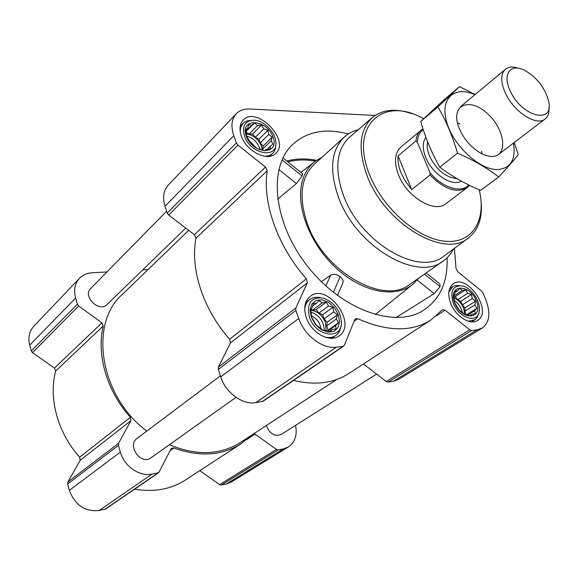 <?xml version="1.0" encoding="UTF-8"?>
<svg xmlns="http://www.w3.org/2000/svg" width="578" height="578" viewBox="0 0 578 578"><rect width="100%" height="100%" fill="white"/><g stroke="black" fill="none" stroke-linecap="round" stroke-linejoin="round"><path stroke-width="0.87" d="M455.305 290.705L457.48 290.857L459.727 288.408L462.263 290.431L465.608 289.788L467.667 293.227L471.381 294.448L472.277 298.501L475.542 301.152L474.885 304.859L477.002 308.153L474.784 310.639L475.34 313.608L471.988 314.295L470.976 316.036L467.212 314.822L465.044 314.735L459.163 310.032L454.937 303.19L453.535 296.109L454.604 294.426L455.305 290.705M454.705 303.053C447.22 284.499 469.098 282.758 476.344 300.914C484.075 319.157 462.234 321.751 454.705 303.053M313.355 303.305L316.238 303.436L319.056 300.676L322.192 302.908L326.187 302.171L328.6 305.993L332.87 307.344L333.788 311.867L337.371 314.837L336.403 318.991L338.506 322.697L335.731 325.501L335.941 328.86L331.931 329.655L330.305 331.649L325.97 330.305L323.095 330.262L316.26 325.031L311.694 317.373L310.639 309.411L312.33 307.489L313.355 303.305M311.318 317.228L310.126 309.989L311.882 303.97L316.195 300.365L322.192 299.845L328.687 302.475L334.416 307.72L338.289 314.562L339.546 321.7L337.935 327.74L333.723 331.483L327.719 332.155L321.115 329.568L315.248 324.236L311.318 317.228M248.764 124.573L251.683 125.231L254.486 122.984L257.593 125.469L261.494 125.086L263.828 128.851L267.932 130.281L268.763 134.472L272.13 137.21L271.104 140.859L272.982 144.052L270.222 146.335L270.229 149.008L266.321 149.435L264.565 150.735L257.485 148.705L250.91 143.445L246.647 136.386L245.874 129.465L247.687 128.237L248.764 124.573M246.25 136.112C239.574 117.478 266.566 118.779 273.004 136.979C280.041 155.338 252.976 154.89 246.25 136.112M395.916 317.604L434.23 293.675L440.125 286.652L439.829 283.892L426.174 272.924M348.324 133.959C324.229 127.608 304.946 131.849 290.467 146.696C267.99 170.821 274.521 225.145 308.276 267.209C341.793 309.476 393.307 327.907 421.824 311.354C439.511 300.538 447.936 282.678 447.097 257.774M316.462 160.323C305.863 158.249 295.979 158.488 286.811 161.038M322.018 157.223L315.082 161.327C308.883 166.124 304.599 172.829 302.229 181.456C295.38 206.209 309.945 244.256 336.468 268.402C362.926 292.685 395.916 298.602 413.024 284.101L418.573 278.249M337.473 295.51L342.754 283.133C343.664 280.93 342.783 278.813 340.11 276.775C336.858 274.29 333.716 273.748 330.681 275.142L321.354 281.717M277.635 199.107L296.398 183.551L302.092 175.929L302.612 173.725L282.974 157.96M106.944 271.935L92.039 272.787C86.946 273.119 82.762 274.962 79.482 278.307L33.842 326.216C29.261 331.31 27.889 337.617 29.731 345.145L31.32 350.962L32.52 352.638L54.44 368.099L55.661 371.018C48.364 398.155 57.634 432.806 79.663 457.184L80.132 460.377L67.864 481.994L67.648 484.017L69.367 490.317C74.959 505.136 84.879 511.862 99.141 510.504L105.673 508.972L158.777 472.631L170.987 448.976L171.652 448.203L173.79 448.008C199.562 457.176 221.988 455.753 241.062 443.745L251.184 435.444M199.793 470.644L219.633 484.639L221.338 485.05L226.222 484.032L231.2 482.066L288.364 447.004C294.968 442.372 297.374 435.155 295.596 425.35M134.609 489.169C153.958 492.384 170.929 489.313 185.516 479.95L241.062 443.745M241.315 135.953C239.09 129.255 239.704 123.995 243.136 120.166C256.43 105.145 290.792 140.403 275.72 153.437C267.852 162.122 246.25 151.349 241.315 135.953M306.34 317.727C303.349 308.276 304.599 301.189 310.083 296.449C327.3 282.028 357.963 323.875 338.983 335.963C329.843 343.13 311.332 332.95 306.34 317.727M450.717 303.45C447.451 294.31 448.268 287.779 453.188 283.856C467.436 273.119 493.222 311.773 477.544 320.523C470.29 325.638 455.609 316.404 450.717 303.45M233.772 135.707L236.337 142.932L237.948 145.129L265.461 167.049L194.425 234.726L168.711 215.067L167.244 213.044L165.033 206.267C162.411 197.517 163.48 190.48 168.234 185.148L236.279 113.729C231.54 119.068 230.709 126.394 233.772 135.707L165.033 206.267M454.424 248.323L455.999 268.315L457.798 271.79L481.561 291.045L483.049 293.053L485.903 299.968C490.787 313.095 489.544 322.473 482.189 328.094L476.98 329.879L471.706 330.522L469.755 329.828L445.111 310.191L442.445 309.692L430.877 320.031C411.558 332.162 387.181 331.721 357.746 318.709L355.405 318.738L354.755 319.576L344.423 345.16L342.841 346.388L336.317 347.197C322.705 349.314 304.433 335.486 298.725 318.478L295.864 310.437L295.857 307.951L307.351 282.837L306.383 278.856C277.404 245.99 262.137 202.257 267.253 170.741L265.461 167.049M375.115 115.47L249.739 109.004C244.118 108.758 239.632 110.333 236.279 113.729M267.253 170.741L196.014 238.172L194.425 234.726M196.014 238.172C189.916 268.452 202.986 309.252 229.632 339.221L230.412 342.956L218.383 367.095L218.296 369.436L220.738 376.907C225.572 392.722 242.594 405.091 255.808 402.635L262.983 401.32L343.708 346.07M293.494 380.44C315.198 385.569 333.593 383.286 348.693 373.598L430.877 320.031M363.418 364.003L386.285 381.494L388.163 382.087L393.365 381.278L398.56 379.399L482.189 328.094M266.393 425.495C269.63 433.796 274.521 436.809 281.06 434.54L376.61 374.089M166.637 211.18L90.746 288.429C82.177 296.319 99.264 312.994 107.147 304.483L185.762 228.1M220.391 375.845L137.094 438.384C126.546 445.515 141.01 465.666 151.031 457.769L235.997 397.353M188.695 230.347L122.319 294.419C88.774 323.507 99.604 395.916 146.798 431.101M169.34 444.749C196.477 455.912 220.167 455.153 240.426 442.473L336.786 379.479M79.482 278.307C74.808 283.516 73.522 290.098 75.61 298.053L77.394 304.209L78.687 306L101.93 322.856L54.44 368.099M158.777 472.631L152 474.112C139.515 476.857 124.198 466.294 120.376 452.097L118.425 445.392L118.613 443.254L130.917 420.697L130.353 417.316C106.749 391.053 96.273 354.263 103.267 325.956L101.93 322.856M288.364 447.004L283.285 448.954L278.264 449.915L276.494 449.446L254.089 433.543M148.04 269.594L142.752 269.897M453.47 249.024C450.977 253.93 447.567 257.904 443.254 260.96L409.975 284.275C383.85 305.798 323.528 271.631 307.2 223.281C298.523 197.091 300.871 177.417 314.237 164.26L344.365 137C348.303 133.467 352.934 131.033 358.266 129.689M296.398 183.551L278.856 169.542M302.092 175.929L282.093 159.889M440.125 286.652L424.483 274.109M434.23 293.675L417.157 280.034M330.681 275.142L325.891 286.009M340.11 276.775L333.376 292.367M479.191 189.794C486.727 220.001 472.558 243.93 445.053 241.228C417.684 238.895 382.542 208.232 369.508 174.491C349.184 125.202 383.648 95.514 423.616 118.743M469.517 185.343L467.132 187.698L445.978 203.637C434.569 213.607 406.768 197.04 398.423 174.672C393.828 162.172 394.644 152.975 400.865 147.079L422.944 128.706M481.004 200.515C482.753 217.35 478.598 229.813 468.527 237.905C444.641 259.132 384.536 223.78 367.001 175.445C357.616 149.016 359.437 129.696 372.456 117.478C382.585 109.459 395.663 108.173 411.688 113.62M468.527 237.905L444.28 255.808C419.96 277.288 360.195 242.926 343.31 195.024C334.279 168.827 336.382 149.536 349.618 137.138L372.456 117.478M443.254 260.96C417.395 282.447 355.745 246.51 338.34 196.903C329.092 170.055 331.1 150.085 344.365 137M244.472 136.054C241.828 125.917 245.007 120.621 254.017 120.181C263.908 120.455 275.764 132.608 275.872 142.535C277.563 159.376 250.252 154.131 244.472 136.054M240.137 131.148L240.889 126.77L243.02 123.338L246.604 121.033L251.206 120.311M275.699 145.353C275.684 148.77 274.644 151.487 272.585 153.524L269.175 155.619L264.84 156.327M309.526 317.409C306.412 303.212 311.036 296.781 323.391 298.118C334.546 302.554 340.558 310.769 341.425 322.755C341.656 340.435 315.639 336.475 309.526 317.409M304.714 309.555C305.076 305.191 306.701 301.882 309.584 299.621C312.488 297.489 315.993 296.81 320.104 297.583M340.941 326.057C340.435 330.211 338.722 333.354 335.796 335.471C332.762 337.538 329.113 338.079 324.836 337.09M453.275 303.197C449.792 291.189 452.733 285.416 462.082 285.879C471.525 287.512 481.431 302.366 479.198 311.621C477.457 323.998 458.78 318.146 453.275 303.197M448.817 292.013L452.812 286.522L455.702 285.51L459.611 285.633M478.447 313.962L477.276 317.12L474.906 319.793L468.187 321.216M270.222 146.335L267.094 149.377M271.104 140.859L262.542 149.218L263.062 146.089L260.245 142.874L258.922 139.226L255.353 137.311L252.528 134.103L249.154 133.988L246.43 132.521M262.903 150.208L262.542 149.218M272.13 137.21L263.062 146.089M268.763 134.472L260.245 142.874M267.932 130.281L258.922 139.226M263.828 128.851L255.353 137.311M261.494 125.086L252.528 134.103M257.593 125.469L249.154 133.988M254.486 122.984L246.206 131.401M251.683 125.231L246.112 130.895M247.687 128.237L245.961 129.999M262.21 149.969L261.393 146.046C258.308 139.11 253.402 135.064 246.69 133.915M331.931 329.655L329.453 331.411M335.731 325.501L328.022 330.992M338.506 322.697L328.174 330.06L326.686 325.97L327.09 322.257L324.128 318.904L322.654 314.844L318.991 313.095L316.022 309.736L312.619 310.061L310.82 309.201M327.48 330.818L328.174 330.06M336.403 318.991L326.686 325.97M337.371 314.837L327.09 322.257M333.788 311.867L324.128 318.904M332.87 307.344L322.654 314.844M328.6 305.993L318.991 313.095M326.187 302.171L316.022 309.736M322.192 302.908L312.619 310.061M316.238 303.436L312.626 306.152M326.151 330.37L325.407 322.437C322.228 315.118 317.358 311.072 310.783 310.299M471.988 314.295L469.784 315.689M474.784 310.639L467.833 315.046M477.002 308.153L466.504 314.822M474.885 304.859L464.878 311.253L464.958 307.951L462.321 304.938L460.847 301.304L457.747 299.722L455.11 296.709L453.665 296.839M466.323 314.815L464.878 311.253M475.542 301.152L464.958 307.951M472.277 298.501L462.321 304.938M471.381 294.448L460.847 301.304M467.667 293.227L457.747 299.722M465.608 289.788L455.11 296.709M462.263 290.431L453.549 296.189M457.48 290.857L454.915 292.555M464.799 314.548L463.599 308.096C461.389 303.089 458.137 299.657 453.853 297.8M249.234 140.584L255.772 147.383M246.64 136.025C253.294 138.099 257.745 142.506 259.984 149.24M311.585 315.92C316.809 318.507 319.887 322.69 320.841 328.456M311.137 312.171C319.482 315.364 323.868 321.411 324.28 330.313M454.481 300.668C458.607 303.688 461.251 307.677 462.4 312.626M468.736 184.96C461.295 193.543 442.589 187.893 429.953 172.678L417.367 142.159C417.656 136.444 419.614 132.261 423.24 129.617M467.132 187.698C456.765 193.601 444.395 189.382 430.025 175.047L429.953 172.678M417.367 142.159L415.958 140.924C416.449 136.155 418.161 132.514 421.102 129.999M415.958 140.924L398.09 155.887C397.585 160.951 398.538 166.529 400.951 172.605L405.503 181.413L411.717 189.562L430.025 175.047M398.09 155.887L411.717 189.562M509.962 90.305C502.369 74.143 510.482 63.262 524.036 70.017C536.42 76.852 544.57 87.068 548.479 100.666C554.902 125.166 521.11 116.879 509.962 90.305M548.97 106.728C549.512 112.378 548.226 116.467 545.097 118.981C536.478 126.748 513.033 111.344 504.991 92.198C500.526 81.447 500.671 73.803 505.425 69.252C508.575 66.759 512.845 66.412 518.235 68.197M482.225 153.929L481.546 151.205M459.878 124.053L457.379 122.782M498.662 176.969L480.564 190.393C465.572 184.071 451.974 176.348 439.771 167.223C431.817 153.264 425.466 138.019 420.733 121.474L442.56 101.15L459.532 86.649L437.9 106.843C445.92 120.491 452.458 135.931 457.516 153.148C473.194 159.933 486.907 167.866 498.662 176.969C507.116 168.003 513.654 160.554 518.264 154.615L514.196 142.535M439.771 167.223L457.516 153.148M420.733 121.474L437.9 106.843M475.145 94.517L459.532 86.649M491.538 156.428C508.344 157.079 505.389 129.71 487.666 113.801C470.232 97.133 450.854 104.278 458.289 125.997C462.371 137.102 469.379 145.88 479.299 152.332C483.678 154.955 487.76 156.32 491.538 156.428M474.87 94.749C454.684 85.342 439.815 98.253 446.584 121.763C452.942 145.194 479.205 169.795 497.239 169.578C510.706 168.574 516.103 159.745 513.445 143.106M287.858 161.883C296.391 159.622 305.552 159.369 315.342 161.132M236.337 142.932L167.244 213.044M237.948 145.129L168.711 215.067M306.383 278.856L229.632 339.221M307.351 282.837L230.412 342.956M295.857 307.951L218.383 367.095M295.864 310.437L218.296 369.436M298.725 318.478L220.738 376.907M336.317 347.197L255.808 402.635M342.841 346.388L262.13 401.652M357.746 318.709L354.061 321.303M445.111 310.191L436.339 315.906M469.755 329.828L386.285 381.494M471.706 330.522L388.163 382.087M476.98 329.879L393.365 381.278M77.394 304.209L31.32 350.962M75.61 298.053L29.731 345.145M78.687 306L32.52 352.638M103.267 325.956L55.661 371.018M130.353 417.316L79.663 457.184M130.917 420.697L80.132 460.377M118.613 443.254L67.864 481.994M118.425 445.392L67.648 484.017M120.376 452.097L69.367 490.317M152 474.112L99.141 510.504M157.967 472.963L104.885 509.305M173.79 448.008L170.214 450.522M255.245 434.035L246.524 439.728M276.494 449.446L219.633 484.639M278.264 449.915L221.338 485.05M283.285 448.954L226.222 484.032M461.446 181.181C452.054 186.99 432.084 173.87 425.711 157.382C422.381 148.799 422.446 142.116 425.899 137.333M456.981 178.653C445.595 177.46 436.426 169.896 429.461 155.966C427.308 150.648 426.709 145.974 427.648 141.95M314.418 161.854L301.015 172.439M412.36 284.636L375.194 314.591M243.02 123.338L240.188 126.25M272.585 153.524L269.673 156.327M309.584 299.621L305.733 302.554M335.796 335.471L331.83 338.253M452.386 286.789L449.561 288.682M474.487 320.067L471.59 321.881M505.425 69.252L460.673 106.598M545.097 118.981L498.742 154.312"/></g></svg>
